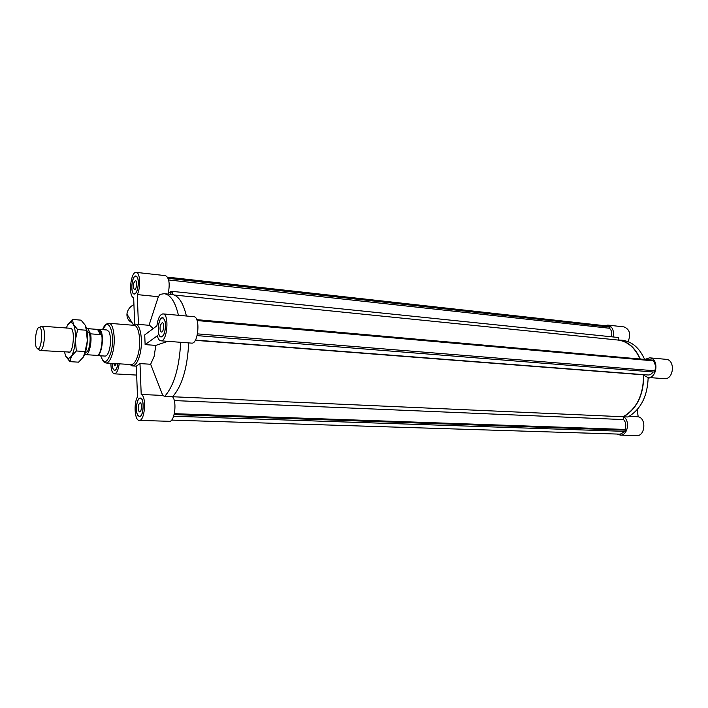 <?xml version="1.0" encoding="UTF-8"?>
<svg xmlns="http://www.w3.org/2000/svg" width="708" height="708" viewBox="0 0 708 708"><rect width="100%" height="100%" fill="white"/><g stroke="black" fill="none" stroke-linecap="round" stroke-linejoin="round"><path stroke-width="1.06" d="M186.408 316.007C183.23 302.829 178.531 295.661 172.309 294.519L172.548 291.404L618.509 337.512L618.314 339.84C627.925 341.309 635.235 347.699 640.227 359.018M172.309 294.519L164.212 293.687L160.008 294.386L158.344 296.705L149.025 325.291M172.548 291.404L172.071 294.13L170.451 294.121L170.398 291.413L170.177 294.298M170.327 292.315L168.575 292.139M195.266 340.336L643.51 374.842C643.554 394.86 636.766 408.835 623.137 416.755L172.557 396.737M643.988 374.682L643.51 374.842M174.221 295.032L618.296 340.079C627.801 341.53 635.032 347.832 640.005 359M618.296 340.079L622.226 340.238C632.049 341.53 639.51 347.929 644.616 359.407M172.221 292.209L170.619 292.041M172.221 292.192L170.787 292.041M172.097 291.537L170.832 291.413M653.024 371.974C651.705 374.063 650.041 375.063 648.032 374.992L195.408 340.088M196.736 319.644L652.28 360.089L653.227 360.823C655.404 363.593 655.944 366.912 654.847 370.797L654.219 372.072L197.125 335.627M654.847 370.797L197.523 333.875M653.227 360.823L197.089 320.565M167.522 277.138L607.668 326.016L610.013 327.123L609.482 328.255C611.668 330.3 612.296 333.141 611.358 336.769M609.482 328.255L168.637 279.961M610.013 327.123L168.115 278.324M609.145 326.45L167.743 277.518M171.628 420.101L620.297 434.154L625.164 431.376L625.757 430.172L624.934 429.437C626.43 425.641 625.978 422.357 623.571 419.587L174.265 400.578M623.571 419.587L623.137 416.755M624.934 429.437L174.345 413.684M625.757 430.172L174.133 414.614M625.164 431.376L173.646 416.242M628.076 341.663C631.085 334.158 629.722 329.229 623.978 326.892L607.791 325.087C612.402 326.459 614.181 330.424 613.128 336.955M647.864 377.444L664.308 378.683C673.83 379.913 675.6 359.682 665.989 359.319L649.563 357.832C659.13 358.186 657.351 378.674 647.864 377.444L643.722 375.346C643.616 395.029 636.899 408.843 623.571 416.791L627.961 416.985C640.784 409.481 647.519 396.303 648.165 377.47M650.333 377.63L648.174 378.337M637.12 409.755L638.218 416.782L629.102 416.375M623.571 416.791C630.43 420.57 627.669 435.854 620.288 435.11L636.678 435.615C645.147 436.394 646.625 418.304 638.218 416.782M604.721 325.689L607.791 325.087M644.864 359.425L649.563 357.832M620.288 435.11L617.208 434.057M38.993 349.752L40.152 350.513C41.498 350.371 42.657 348.309 43.622 344.309C45.206 334.521 44.631 328.485 41.896 326.211L40.648 326.804M71.535 328.901L70.473 328.459M40.099 350.513L69.871 352.088M36.418 347.593C33.966 342.69 36.329 326.485 39.391 327.388C43.294 327.335 41.692 349.61 37.843 348.991L36.418 347.593M69.844 328.397L70.481 328.282C75.322 328.034 73.49 353.487 68.738 352.549L68.127 352.345M64.517 352.106L65.782 356.274L68.331 358.708L71.464 356.239C73.543 352.531 74.836 347.159 75.34 340.141C75.676 333.132 75.03 327.866 73.393 324.335L70.959 322.131L67.685 324.822L66.242 328.114M85.075 351.549L87.341 341.008L86.349 330.247L77.632 329.565L75.34 340.141L76.34 350.973L85.075 351.549L83.411 357L78.561 362.169L69.915 361.646L65.782 356.274M76.34 350.973L71.464 356.239L69.915 361.646M67.685 324.822L72.464 319.441L73.393 324.335L77.632 329.565M86.349 330.247L85.314 325.291L81.084 320.158L72.464 319.441M85.827 326.423C87.146 330.052 87.65 334.911 87.341 341.008C86.872 347.619 85.659 352.788 83.686 356.531M98.253 329.468L98.943 329.353L100.828 330.963C104.412 336.734 101.359 356.54 97.067 355.558L96.394 355.345M98.872 329.353L100.509 331.087C104.049 336.787 101.04 356.345 96.792 355.372L96.996 355.549M84.978 353.628L85.774 354.655L96.792 355.372M90.58 333.84L87.854 328.662L97.58 329.432L99.872 331.034L100.359 334.583L90.58 333.84C92.199 341.937 89.075 355.363 85.774 354.655M86.58 328.954L87.854 328.662M86.987 331.132L88.916 332.459C91.695 337.079 89.288 352.894 85.942 352.124L85.482 352.088M87.438 337.238L86.801 346.115M100.359 334.583L97.58 329.432M97.067 355.558L105.129 356.08C106.846 356.009 108.297 353.805 109.492 349.469C111.05 342.106 110.855 336.141 108.908 331.592L106.997 329.99L98.943 329.353M103.589 361.443L105.988 363.009L131.157 364.549C133.883 364.452 136.184 361.16 138.051 354.681C141.538 342.522 139.051 325.14 133.971 325.326L108.837 323.255L106.244 324.459M129.821 364.461L132.325 365.912C135.237 365.806 137.688 362.31 139.68 355.407C143.405 342.46 140.742 323.945 135.325 324.149L132.635 325.22M150.645 364.248L162.769 395.436L141.211 394.471C146.795 396.276 144.874 421.295 139.228 420.393C134.75 420.782 133.52 403.418 137.502 396.799L136.317 366.133L139.989 363.593L150.645 364.248L154.132 356.372L155.831 345.389L145.122 344.61L144.724 334.902L156.875 325.866C157.955 318.317 159.981 314.325 162.973 313.892C169.566 313.768 167.318 342.017 160.84 340.805C159.282 340.592 158.105 338.92 157.318 335.787L145.122 344.61M153.291 328.53L149.6 325.335L135.325 324.149M160.406 325.096L162.212 322.636C164.53 322.6 163.743 332.477 161.468 332.052C160.043 331.194 159.689 328.875 160.406 325.096M164.707 331.884C166.159 324.299 165.46 319.653 162.61 317.927C158.043 317.104 156.477 336.831 161.123 336.769C162.557 336.734 163.752 335.105 164.707 331.884M160.84 340.805L191.62 343.123C198.399 344.345 200.612 316.582 193.727 316.671L162.973 313.892M167.814 341.327L155.831 345.389M164.76 331.964C163.787 335.247 162.566 336.902 161.105 336.937C156.379 336.999 157.972 316.919 162.628 317.759C165.522 319.512 166.23 324.246 164.76 331.964M178.434 315.29C175.239 301.812 170.495 294.608 164.212 293.687M162.769 395.436L164.619 396.418C173.956 385.904 179.31 367.868 180.664 342.3M133.759 283.041L135.432 280.598C137.467 280.589 136.609 289.864 134.608 289.439C133.396 288.66 133.113 286.528 133.759 283.041M137.069 277.085L135.865 276.173C131.847 275.341 130.139 293.855 134.219 293.855C137.423 294.661 139.803 280.749 137.069 277.085M134.688 324.167L133.662 297.608C128.051 296.794 130.653 271.191 136.246 272.385C140.184 272.27 140.919 287.802 137.255 294.599L158.344 296.705M168.097 294.086C170.115 284.129 169.283 277.996 165.592 275.66L136.246 272.385M116.333 363.638L114.864 365.877L113.705 363.478M112.147 363.39C112.315 367.532 113.13 369.788 114.599 370.169C116.103 369.974 117.201 367.833 117.917 363.735M119.227 363.815C118.271 370.151 116.661 373.497 114.386 373.842C112.156 373.204 110.979 369.691 110.873 363.31M138.502 404.914L140.042 402.772C142.202 402.622 141.733 412.206 139.591 411.906C138.184 411.029 137.821 408.693 138.502 404.914M137.688 415.038L139.387 416.472C143.662 417.083 144.6 397.914 140.29 398.206C137.06 397.657 135.069 410.64 137.688 415.038M139.228 420.393L169.38 421.313C174.557 422.18 177.212 401.622 172.531 396.772C181.965 386.311 187.355 368.355 188.7 342.902M164.619 396.418L172.531 396.772M141.211 394.471L139.989 363.593M138.432 324.406L137.255 294.599M137.113 276.943C139.892 280.678 137.467 294.829 134.21 294.015C130.051 294.015 131.794 275.164 135.874 276.014L137.113 276.943M117.971 363.744C117.245 367.93 116.121 370.125 114.59 370.319C113.085 369.93 112.253 367.62 112.094 363.381M137.653 415.18C134.98 410.693 137.016 397.489 140.299 398.046C144.689 397.746 143.724 417.251 139.379 416.631L137.653 415.18M140.007 416.49L139.387 416.472M132.104 322.733C128.493 320.919 126.776 318.025 126.944 314.051C127.467 309.954 129.794 306.785 133.927 304.537M100.704 355.788C103.855 364.452 107.289 363.266 110.988 352.239C115.891 334.45 108.218 314.679 102.58 329.645M100.669 355.788C104.625 365.169 104.483 361.009 104.828 362.514L105.988 363.009C108.598 362.903 110.811 359.567 112.634 352.982C116.023 340.645 113.705 323.034 108.837 323.255C106.359 325.344 109.59 319.441 102.554 329.636M41.843 326.211L70.481 328.282M37.843 348.991L40.152 350.513M39.391 327.388L41.896 326.211M68.331 358.708L69.641 361.363M70.959 322.131L72.42 319.989M87.65 328.627L98.651 329.494M130.75 364.523L131.838 365.832M133.564 325.291L134.839 324.149M136.317 366.151L132.325 365.912M161.123 336.769L161.805 336.822M162.61 317.927L163.291 317.989M136.662 375.081L114.386 373.842M134.219 293.855L134.821 293.917M135.865 276.173L136.458 276.244M114.599 370.169L115.165 370.204M140.29 398.206L140.927 398.232M157.734 298.564L158.459 296.555M126.944 314.051L133.29 324.724"/></g></svg>
